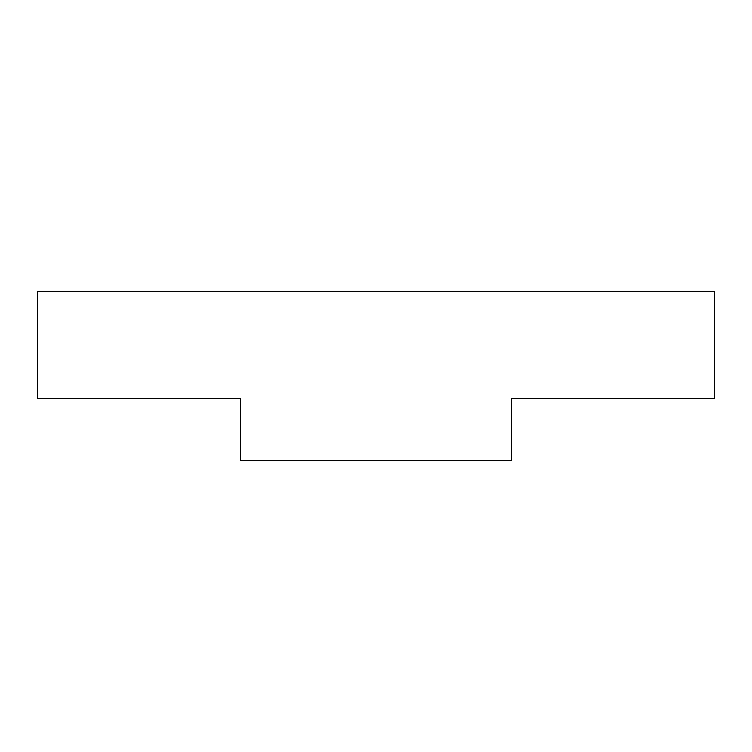 <?xml version="1.0" encoding="UTF-8"?>
<svg xmlns="http://www.w3.org/2000/svg" width="752" height="752" viewBox="0 0 752 752"><rect width="100%" height="100%" fill="white"/><g stroke="black" fill="none" stroke-linecap="round" stroke-linejoin="round"><path stroke-width="1.13" d="M511.36 460.6L511.36 398.56L714.4 398.56L714.4 291.4L37.6 291.4L37.6 398.56L240.64 398.56L240.64 460.6L511.36 460.6"/></g></svg>
